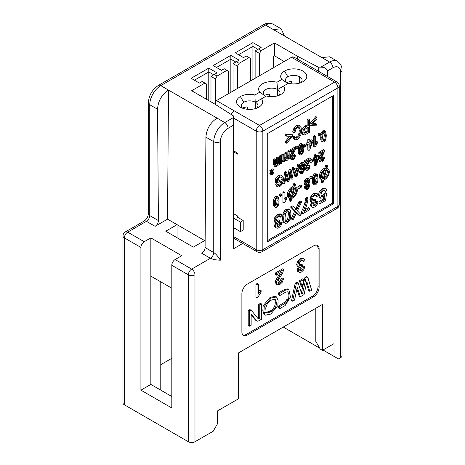 <?xml version="1.0" encoding="UTF-8"?>
<svg xmlns="http://www.w3.org/2000/svg" width="465" height="465" viewBox="0 0 465 465"><rect width="100%" height="100%" fill="white"/><g stroke="black" fill="none" stroke-linecap="round" stroke-linejoin="round"><path stroke-width="0.7" d="M242.98 335.038A7.8 4.505 120 0 0 246.293 334.405L312.497 296.176A7.8 4.505 120 0 0 318.019 286.62L318.019 248.397A7.8 4.505 120 0 0 316.915 245.212M265.253 315.206L264.149 314.573L262.818 310.789L263.167 305.761L270.072 297.431L275.443 296.304L276.547 296.943L278.111 300.559L277.843 305.615L270.804 314.055L265.253 315.206L263.922 311.428L264.271 306.394L271.176 298.071L276.547 296.943M301.117 286.213L299.379 280.755L302.762 278.802L303.866 279.442L302.221 286.847L301.117 286.213M255.779 320.333A3.871 2.238 -60 0 1 255.419 320.019L251.147 314.712M257.633 318.095A1.29 0.744 120 0 0 257.732 318.043L258.668 317.502L258.668 304.372L260.493 303.32L261.597 303.953L261.597 319.193L258.836 320.786A3.871 2.238 -60 0 1 256.883 320.972A3.871 2.238 -60 0 1 256.523 320.652L251.147 313.974L251.147 325.18L249.321 326.232L248.217 325.599L248.217 310.405L249.013 309.946A2.581 1.488 -60 0 1 250.315 309.824M279.767 308.655L279.767 306.545L286.306 302.552L288.126 299.861C289.34 296.199 289.166 293.514 287.603 291.811L285.818 292.078L279.767 295.571L279.767 293.462L285.917 289.91L288.864 289.556L290.456 297.089L285.103 305.575L279.767 308.655L278.663 308.016L278.663 305.906L285.202 301.913L287.021 299.222L287.015 291.648M279.767 295.571L278.663 294.932L278.663 292.822L284.812 289.276L287.759 288.916L288.864 289.556M309.777 291.311L306.9 281.703L304.029 294.624L300.314 296.769L297.257 287.184L294.537 300.105L292.648 301.198L296.298 283.807L298.112 282.767L301.657 293.886L302.663 293.305L306.022 278.198L307.778 277.181L311.678 290.212L309.777 291.311L308.673 290.672L306.511 283.458M300.314 296.769L299.21 296.135L296.897 288.887M292.648 301.198L291.543 300.559L295.199 283.173L297.007 282.127L298.112 282.767M301.314 292.81L304.918 277.559L306.679 276.547L307.778 277.181M261.121 290.602L261.121 292.113L257.93 297.158L257.058 297.658L255.953 297.025L255.953 284.231L257.308 283.447L258.412 284.086L258.412 294.054L261.121 290.602L260.016 289.968L258.412 291.822M277.402 284.894L276.477 282.912L276.745 281.249L281.871 272.042L276.46 275.17L275.361 274.53L275.361 273.025L282.65 268.817L283.755 269.45L282.708 272.839L278.5 279.889L277.872 282.139L278.448 283.371L279.947 283.15L281.511 281.569L282.11 279.349L281.005 278.709L282.394 278.07L283.499 278.709L282.424 282.069L279.918 284.464L277.402 284.894L276.239 284.225L275.373 282.272L275.64 280.616L279.814 273.234M277.983 282.836L280.407 280.93L281.005 278.709M303.639 261.545L302.849 260.08L301.483 260.29L299.867 261.981L299.21 264.26L299.82 265.678L301.367 265.492L302.326 264.765L302.174 266.224L300.402 267.753L299.704 269.758L300.216 270.886L301.512 270.706L302.831 269.375L303.505 267.265L304.86 266.759L303.732 269.845L301.541 271.979L299.878 272.484L298.722 271.938L298.315 270.531L298.699 268.805L299.832 267.073L298.315 266.864L297.769 265.126L298.826 261.685L301.489 258.988L303.907 258.587L304.999 260.551L303.639 261.545L302.541 260.906L302.256 259.999M299.373 265.172L301.221 264.126L302.326 264.765M299.78 270.328L301.727 268.741L302.401 266.625L303.755 266.12L304.86 266.759M297.617 271.298L299.123 272.298L297.617 271.298L297.211 269.892L298.332 266.91M297.211 266.224L298.524 267.02L297.211 266.224L296.67 264.486L297.722 261.045L300.384 258.348L303.058 258.098M319.124 249.037A7.8 4.505 -60 0 0 317.502 245.462A7.8 4.505 -60 0 0 313.602 245.851L247.397 284.074A7.8 4.505 120 0 0 241.881 293.63L241.881 331.853A7.8 4.505 -60 0 0 243.497 335.428A7.8 4.505 -60 0 0 247.397 335.038L313.602 296.815A7.8 4.505 -60 0 0 319.124 287.26L319.124 249.037L318.019 248.397M194.98 441.75A4.679 2.703 180 0 1 188.36 441.75L188.36 274.832A4.679 2.703 0 0 0 194.98 274.832L194.98 441.75L213.191 431.241L217.603 423.592L217.603 410.851L238.568 398.749L238.568 352.877L322.431 304.459L322.431 350.331L334.015 343.641L334.015 356.382L338.433 358.934L340.636 357.655L340.636 72.244A10.922 6.307 120 0 0 332.917 67.785A4.679 2.703 -120 0 0 329.604 62.048L320.774 67.146C324.529 67.158 326.738 68.431 327.395 70.971L327.395 76.394M242.713 243.457L233.604 248.717L233.604 125.12L228.088 128.305A10.922 6.307 120 0 0 220.364 141.686L220.364 260.185C216.144 260.069 212.836 259.429 210.43 258.273L201.746 253.256C203.786 251.885 204.896 249.978 205.082 247.537L213.743 252.536C215.806 253.832 218.015 256.384 220.364 260.185M320.774 67.146L318.24 67.146L318.24 71.104M318.24 67.146L297.606 56.317L297.606 59.195M206.57 99.318L206.57 84.031L204.914 83.072L191.673 90.722L214.847 104.096L233.604 116.012L233.604 125.12M204.914 83.072L202.153 81.48L199.398 83.072L191.121 78.294L208.773 68.105L217.05 72.883L214.295 74.476L217.05 76.068L226.984 70.331L224.223 68.739L221.468 70.331L213.191 65.553L230.843 55.364L239.12 60.142L236.359 61.735L239.12 63.327L249.054 57.59L246.293 55.998L243.532 57.59L235.261 52.812L252.914 42.623L261.191 47.401L258.43 48.994L261.191 50.586L274.431 42.937L297.606 56.317M340.636 72.244A4.679 2.703 180 0 0 342.007 70.331C342.211 66.71 340.676 63.688 337.404 61.281L329.656 56.8L321.879 57.59L265.602 25.098L160.774 85.624L217.05 118.116C210.25 122.679 206.541 129.032 205.919 137.169L205.082 247.537M157.559 109.252L158.402 220.584L149.742 215.586A4.679 2.703 180 0 1 148.37 213.673L148.37 102.823A4.679 2.703 -0 0 0 149.742 104.735L157.559 109.252C158.059 101.045 161.71 94.657 168.499 90.082L167.54 219.166L205.135 240.87M204.641 240.591L193.33 247.124L165.743 231.198L177.055 224.665L177.055 237.731M167.54 219.166L155.118 226.339L146.429 221.323A4.679 2.703 -120 0 0 144.092 221.09L125.329 231.919A4.679 2.703 60 0 1 127.672 232.151A4.679 2.703 -60 0 0 124.364 237.882A4.679 2.703 180 0 1 122.993 235.976L122.993 402.888A4.679 2.703 -0 0 0 124.364 404.8L124.364 237.882L140.912 247.438A4.679 2.703 -60 0 1 144.226 241.707L150.846 237.882L181.739 255.721L175.119 259.546L191.673 269.101L210.43 258.273A4.679 2.703 -60 0 0 213.743 252.536L213.743 141.686A4.679 2.703 0 0 0 220.364 141.686M140.912 247.438L140.912 390.147L150.846 384.416L150.846 237.882M150.846 276.111L171.812 288.213M226.984 70.331L228.641 71.29L228.641 93.587M230.843 92.314L230.843 59.183L216.498 67.466M235.813 62.048L230.843 59.183L230.843 55.364M233.052 91.035L233.052 63.641L236.359 61.735M233.052 63.641L237.464 66.193L239.12 63.327M250.705 80.846L250.705 58.549L249.054 57.59M237.464 66.193L237.464 88.49M252.914 79.573L252.914 46.442L238.568 54.725M257.877 49.307L252.914 46.442L252.914 42.623M255.122 78.294L255.122 50.9L258.43 48.994M255.122 50.9L259.534 53.452L261.191 50.586M273.327 67.785L273.327 56.317L274.431 55.678L274.431 42.937M259.534 53.452L259.534 75.749M274.431 55.678L284.109 61.56M217.05 76.068L215.394 78.934L215.394 101.451A4.679 2.703 -60 0 1 216.498 100.597L291.532 57.271A4.679 2.703 -60 0 1 292.636 56.852L295.275 57.846M215.394 78.934L210.982 76.388L210.982 101.87M194.428 80.207L208.773 71.924L208.773 68.105M208.773 100.597L208.773 71.924L213.743 74.795M210.982 76.388L214.295 74.476M160.774 364.665L171.812 358.294M283.261 327.075L319.67 348.099M322.983 350.011L334.015 356.382M342.007 70.331L342.007 355.748A4.679 2.703 180 0 1 340.636 357.655M284.458 35.985L281.156 28.807L273.327 29.562M158.402 220.584C158.251 223.049 157.158 224.967 155.118 226.339M160.774 281.842L160.774 390.147M188.36 441.75L124.364 404.8M194.98 274.832A4.679 2.703 -120 0 0 191.673 269.101A4.679 2.703 -60 0 0 188.36 274.832L171.812 265.277L171.812 407.985L140.912 390.147M171.812 396.517L150.846 384.416M171.812 265.277A4.679 2.703 -60 0 1 175.119 259.546M315.811 308.283L315.811 341.409L320.222 349.058L322.431 350.331M303.505 267.265L302.401 266.625M276.46 275.17L276.46 273.664L275.361 273.025M276.46 273.664L283.755 269.45M282.11 279.349L283.499 278.709M257.058 297.658L257.058 284.865L255.953 284.231M257.058 284.865L258.412 284.086M296.298 283.807L295.199 283.173M302.663 293.305L301.558 292.671M306.022 278.198L304.918 277.559M279.767 306.545L278.663 305.906M285.103 303.465L283.999 302.825M279.767 293.462L278.663 292.822M285.917 289.91L284.812 289.276M249.321 326.232L249.321 311.044L248.217 310.405M249.321 311.044L250.118 310.585A2.581 1.488 -60 0 1 251.42 310.463A2.581 1.488 -60 0 1 251.658 310.672L258.069 318.635A1.29 0.744 120 0 0 258.185 318.74A1.29 0.744 120 0 0 258.836 318.676L259.772 318.141L258.668 317.502M259.772 318.141L259.772 305.011L258.668 304.372M259.772 305.011L261.597 303.953M302.221 286.847L300.483 281.395L299.379 280.755M300.483 281.395L303.866 279.442M266.375 312.852L266.718 313.055L266.067 312.277L265.736 307.882L267.608 302.977L271.525 299.995L275.263 299.181L276.344 302.285C276.594 306.609 274.745 309.835 270.804 311.945L266.526 312.962M276.344 302.285L275.239 301.646C275.495 305.976 273.647 309.196 269.7 311.306L270.804 311.945M275.239 301.646L274.612 298.989M265.62 312.416L269.7 311.306M233.604 150.747L237.464 153.13L237.464 154.107L233.604 151.881M233.604 213.673L237.464 215.905L237.464 217.178L243.201 220.491L243.201 230.047L240.446 231.64L233.604 227.693M231.233 114.506A4.679 2.703 -60 0 1 234.157 110.786L259.534 125.44L334.568 82.119A4.679 2.703 -60 0 1 336.91 81.886L311.533 67.233A4.679 2.703 120 0 0 309.19 67.466L334.568 82.119A4.679 2.703 60 0 1 337.881 87.85A4.679 2.703 0 0 0 339.252 85.944A4.679 4.679 0 0 0 336.91 81.886M233.604 238.196L257.192 251.815A4.679 2.703 -60 0 1 256.227 249.67A4.679 2.703 0 0 0 262.847 249.67L337.881 206.35A4.679 2.703 0 0 0 339.252 204.437L339.252 85.944M233.604 218.137L240.446 222.084L243.201 220.491M240.446 222.084L240.446 231.64M257.192 251.815A4.679 4.679 0 0 0 261.876 251.815L336.91 208.494A4.679 2.703 60 0 0 337.881 206.35L337.881 87.85L262.847 131.171A4.679 2.703 180 0 1 256.227 131.171L256.227 249.67L233.604 236.609M261.876 251.815A4.679 2.703 -120 0 0 262.847 249.67L262.847 131.171A4.679 2.703 60 0 0 259.534 125.44A4.679 2.703 120 0 0 256.227 131.171L233.604 118.116M215.394 101.451L215.394 104.451M242.416 108.142A8.347 4.819 0 0 1 241.254 105.689A8.347 4.819 0 0 1 243.701 102.283A8.347 4.819 -0 0 1 255.506 102.283L261.51 98.813A13.032 7.521 180 0 1 258.819 107.188A13.032 7.521 180 0 1 240.388 107.188L240.388 107.188A13.032 7.521 180 0 1 240.388 96.551A13.032 7.521 180 0 1 254.89 94.994L259.766 92.18L265.771 96.36A8.347 4.819 180 0 1 263.324 92.948A8.347 4.819 180 0 1 265.771 89.542A8.347 4.819 180 0 1 277.576 89.542L283.58 86.072A13.032 7.521 180 0 1 280.889 94.447A13.032 7.521 180 0 1 266.387 96.005L255.506 102.283A8.347 4.819 180 0 1 257.953 105.689A8.347 4.819 180 0 1 256.79 108.142M259.766 92.18A13.032 7.521 180 0 1 262.458 83.805A13.032 7.521 180 0 1 276.96 82.253L277.576 89.542A8.347 4.819 180 0 1 280.023 92.948A8.347 4.819 180 0 1 278.861 95.401M276.96 82.253L281.831 79.439L287.841 83.619A8.347 4.819 180 0 1 285.394 80.207A8.347 4.819 180 0 1 287.841 76.801A8.347 4.819 180 0 1 299.646 76.801A8.347 4.819 180 0 1 302.093 80.207A8.347 4.819 180 0 1 300.931 82.66M281.831 79.439A13.032 7.521 180 0 1 284.528 71.064A13.032 7.521 180 0 1 302.953 71.064A13.032 7.521 0 0 1 302.953 81.706A13.032 7.521 0 0 1 288.451 83.258L283.58 86.072M267.259 133.722L267.259 242.027L333.463 203.804L333.463 95.499L267.259 133.722M286.399 82.503L291.282 81.288L292.119 83.851M247.984 109.333L247.142 106.77L242.265 107.99M270.049 96.592L269.212 94.029L264.335 95.249M255.506 108.578L254.89 94.994M333.463 203.804L332.365 203.164L332.365 96.133M267.259 240.754L332.365 203.164M288.626 197.59A6.243 3.604 -60 0 1 287.94 191.871A6.243 3.604 -60 0 1 292.857 186.628L293.961 187.267A6.243 3.604 120 0 0 289.044 192.51A6.243 3.604 120 0 0 289.73 198.224A6.243 3.604 120 0 0 290.956 198.532L290.195 201.392L289.091 200.752L289.759 198.247L288.649 197.602M292.857 186.628L293.618 183.774L294.45 183.64L295.554 184.28L294.723 184.407L293.961 187.267M295.996 187.43L294.891 186.791A6.243 3.604 -60 0 1 294.915 186.808M320.623 179.112A6.243 3.604 -60 0 1 319.943 173.393A6.243 3.604 -60 0 1 324.855 168.156L325.959 168.789A6.243 3.604 120 0 0 321.048 174.032A6.243 3.604 120 0 0 321.728 179.752A6.243 3.604 120 0 0 322.96 180.06L322.193 182.914L321.094 182.28L321.763 179.769M324.855 168.156L325.622 165.296L326.447 165.168L327.552 165.802L326.721 165.935L325.959 168.789M272.252 172.184L273.525 172.724L273.449 173.114L272.345 174.363L271.316 174.695L269.845 173.579L270.822 171.451M271.316 174.695L271.025 173.648L273.007 170.335L270.95 171.527L269.845 170.888L269.845 170.452L272.496 168.923L273.594 169.562L271.537 173.352L271.391 173.957L271.758 174.177L271.403 173.974M280.906 217.329L282.261 216.341L281.174 214.377L278.756 214.778L276.094 217.469L275.036 220.91L275.576 222.648L277.099 222.857L275.96 224.595L275.576 226.316L275.989 227.722L277.146 228.269L278.808 227.763L281 225.63L282.127 222.543L280.773 223.049L280.099 225.165L278.779 226.496L277.477 226.676L276.971 225.548L277.663 223.543L279.442 222.008L279.593 220.55L278.634 221.276L277.082 221.468L276.477 220.05L277.134 217.771L278.75 216.074L280.116 215.865L280.906 217.329L279.802 216.696L279.523 215.783M276.64 220.962L278.489 219.916L279.593 220.55M277.047 226.118L278.994 224.525L279.668 222.415L281.023 221.91L282.127 222.543M274.885 227.089L276.39 228.083L274.885 227.089L274.478 225.682L275.6 222.7M274.478 222.014L275.792 222.811L274.478 222.014L273.932 220.276L274.989 216.835L277.651 214.138L280.319 213.883M274.681 206.867L273.972 206.321L273.536 205.059L273.635 199.7L274.397 197.555L275.681 196.218L277.285 196.346M280.349 196.393L279.25 195.753L279.25 194.329L280.238 193.76L281.337 194.399L280.349 194.969L280.349 196.393L281.337 195.823L281.337 194.399M298.995 188.523L297.891 187.883L297.891 186.628L300.553 185.087L301.657 185.727L298.995 187.261L298.995 188.523L301.657 186.982L301.657 185.727M305.145 189.121L304.331 187.418L305.371 184.774M304.383 184.355L306.476 185.413L305.435 188.058L305.999 189.615L307.487 189.534L308.963 187.93L309.516 185.738L309.254 184.622L308.458 184.268L309.452 182.774L309.8 180.914L309.161 179.048L307.47 179.135L305.784 181.001L305.145 183.565L305.807 185.291L304.383 184.355L304.04 182.931L304.685 180.362L306.371 178.496L308.057 178.415M311.056 178.665L309.952 178.031L309.952 176.601L310.94 176.032L312.044 176.671L311.056 177.241L311.056 178.665L312.044 178.095L312.044 176.671M283.481 222.183L285.69 223.374L287.248 222.892L289.247 220.991L290.445 218.172L290.846 214.307C290.846 211.912 290.48 210.395 289.753 209.75L287.248 209.884L285.243 211.784L284.051 214.603L283.65 218.463L283.894 221.323L285.004 223.183L283.481 222.183L282.796 220.689L282.546 217.823L282.947 213.97L284.138 211.151L286.144 209.244L288.649 209.116M302.465 213.888L301.361 213.255L301.361 212.034L303.453 207.384L305.052 202.048L305.569 198.247L306.964 197.445L308.062 198.078L306.673 198.886L306.156 202.688L304.558 208.024L302.465 212.674L302.465 213.888L309.609 209.767L309.609 208.262L308.504 207.623L305.069 209.61M286.736 136.193L285.632 135.553L285.632 133.996L286.736 134.635L286.736 136.193L291.369 136.286L286.736 141.709L286.736 143.267L285.632 142.627L285.632 141.075L289.753 136.251M285.632 133.996L291.479 134.228L292.578 134.867L286.736 134.635M293.741 132.665L292.642 132.031L293.967 128.09L296.292 125.66L298.617 125.155L299.989 125.91L297.397 126.3L295.066 128.729L293.741 132.665L294.909 132.42L295.833 129.462L297.495 127.683L299.233 127.515M294.979 139.692L293.961 139.111L295.153 139.791L297.379 139.483L299.524 137.471L301.024 134.356L301.547 130.584L301.082 127.439L298.617 125.155M294.049 139.157L292.787 137.146L293.938 136.094L295.043 136.727L293.892 137.785L295.153 139.791M295.42 137.704L298.007 135.704L298.966 133.252L299.239 130.653L298.623 127.358M302.971 134.094L301.866 133.455L302.471 134.222L303.674 134.908L304.761 134.885L309.434 132.304L309.434 119.563L308.33 118.93L307.162 119.604L308.266 120.237L308.266 125.422L306.005 126.724L303.413 129.346L302.698 132.513L302.971 134.094L303.674 134.908M301.866 133.455L301.593 131.874L302.314 128.706L304.9 126.091L307.162 124.783L307.162 119.604M309.963 123.556L315.811 116.576L316.915 117.209L311.068 124.196L309.963 123.556L309.963 125.015L311.068 125.655L316.915 125.841L316.915 124.289L312.282 124.213L316.915 118.767L316.915 117.209M312.805 123.603L315.811 123.649L316.915 124.289M274.251 166.208L273.594 164.436L273.594 159.367L274.46 158.873L275.565 159.507L274.699 160.006L274.699 165.075L275.228 166.79L274.123 166.156M275.367 164.813L276.268 163.773L276.623 161.913L276.623 157.623L277.489 157.124L278.593 157.757L277.727 158.257L277.727 162.547L277.373 164.412L276.472 165.447L275.652 165.185L275.565 159.507M278.396 163.064L279.523 161.32L279.663 155.868L280.529 155.368L281.633 156.002L280.767 156.502L280.628 161.959L279.5 163.703L278.808 163.68L278.593 162.558L278.593 157.757M282.47 161.465L281.813 159.693L281.813 154.624L282.679 154.124L283.784 154.764L282.918 155.258L282.918 160.332L283.447 162.047L282.342 161.407M283.586 160.065L284.487 159.03L284.842 157.164L284.842 152.875L285.708 152.375L286.812 153.014L285.946 153.514L285.946 157.804L285.591 159.664L284.69 160.704L283.865 160.442L283.784 154.764M286.614 158.321L287.742 156.577L287.882 151.119L288.748 150.619L289.852 151.259L288.986 151.759L288.846 157.217L287.719 158.954L287.027 158.937L286.812 157.809L286.812 153.014M289.916 151.148L289.916 149.945L294.583 147.248L295.688 147.887L291.02 150.584L291.02 151.788L289.916 151.148M291.968 157.949L293.148 156.734L293.531 155.014L294.421 154.63L295.525 155.269L294.636 155.653L294.252 157.373L293.252 158.495L292.293 158.53L291.921 157.495L292.328 155.752L295.019 150.497L295.688 147.887M290.77 159.164L289.928 157.344L290.102 156.042L292.566 150.893M296.844 148.643L295.74 148.01L295.74 146.585L296.728 146.01L297.832 146.649L296.844 147.219L296.844 148.643L297.832 148.073L297.832 146.649M299.402 154.368L298.699 153.822L298.257 152.567L298.356 147.202L299.117 145.057L300.402 143.72L302.006 143.848M303.465 145.185L306.086 143.673L307.191 144.307L304.523 145.847L304.523 147.103L307.191 145.568L307.191 144.307M309.8 140.907L311.759 139.773L312.864 140.413L309.8 142.18L309.8 139.744L308.696 139.105L307.83 139.605L308.934 140.244L308.934 142.685L307.975 143.232L307.975 144.383L308.934 143.83L308.934 150.433L309.638 150.026L312.864 141.558L312.864 140.413M308.934 150.433L307.83 149.8L307.83 144.295M307.975 144.383L306.877 143.743L306.877 142.598L307.83 142.046L307.83 139.605M313.695 136.216L314.561 135.716L315.665 136.355L314.799 136.855L313.695 136.216L313.695 146.452L314.799 147.091L315.357 146.766L317.403 143.028L317.403 141.819L315.665 144.33L315.665 136.355M315.386 142.354L316.299 141.18L317.403 141.819M319.333 135.664L318.229 135.024L318.229 133.6L319.217 133.031L320.321 133.664L319.333 134.24L319.333 135.664L320.321 135.094L320.321 133.664M321.89 141.383L321.181 140.843L320.745 139.581L320.844 134.222L321.606 132.077L322.884 130.735L324.494 130.863M276.745 183.14L275.64 182.501L275.64 178.717L277.064 176.706L278.564 175.439L280.459 174.985L282.063 175.805L279.668 176.078L276.745 179.356L276.745 183.14L279.738 181.402L279.738 180.211L278.634 179.571L277.663 180.135M276.605 186.215L275.745 184.582L276.588 183.762L277.692 184.396L276.849 185.221L277.71 186.854L276.605 186.215M277.663 185.076L279.744 183.861L280.5 182.687L281.209 179.217L280.79 176.927M287.783 176.938L289.061 169.551L290.166 170.19L288.463 180.135L286.748 172.16L285.847 172.684L283.912 183.995L284.853 183.448L286.312 173.84L287.876 181.705L288.998 181.054L290.66 171.329L292.037 179.304L290.933 178.665L290.172 174.381M287.876 181.705L286.771 181.071L285.859 176.938M283.912 183.995L282.807 183.355L284.749 172.044L285.65 171.521L286.748 172.16M289.061 169.551L290.015 168.998L291.119 169.638L290.166 170.19M295.99 177.02L294.886 176.38L291.997 167.859L293.06 167.243L294.165 167.882L293.101 168.493L295.99 177.02L296.995 176.438L299.71 164.68L298.606 164.04L297.612 164.616L298.716 165.249L297.943 168.789L294.99 170.492L294.165 167.882M294.647 169.417L296.839 168.15L297.612 164.616M299.169 171.416L300.03 170.818L301.134 171.457L300.274 172.05L299.169 171.416L299.809 172.904L300.977 173.579L299.809 172.904M301.198 171.754L302.599 169.353M300.274 172.05L300.913 173.544L302.279 173.433L304.052 171.236L304.808 166.505L304.127 163.099L302.36 162.977L301.221 164.069L300.146 167.737L300.989 169.928L299.658 169.126L299.042 167.098M299.524 164.575L301.256 162.337L303.023 162.465M304.598 161.785L304.598 160.582L309.266 157.885L310.37 158.524L305.703 161.221L305.703 162.425L304.598 161.785M306.644 168.586L307.83 167.371L308.214 165.65L309.103 165.267L310.207 165.906L309.312 166.29L308.934 168.01L307.935 169.132L306.976 169.167L306.604 168.132L307.005 166.389L309.702 161.134L310.37 158.524M305.453 169.801L304.68 168.743M304.778 166.679L307.249 161.529M309.911 160.617L310.975 161.233L310.975 162.494L309.87 161.855L309.87 160.721M309.934 160.559L312.538 159.059L313.643 159.693L310.975 161.233M316.252 156.292L318.211 155.165L319.316 155.798L316.252 157.571L316.252 155.13L315.148 154.49L314.282 154.99L315.386 155.63L315.386 158.071L314.433 158.623L314.433 159.768L315.386 159.216L315.386 165.825L316.09 165.412L319.316 156.949L319.316 155.798M315.386 165.825L314.282 165.185L314.282 159.681M314.433 159.768L313.329 159.129L313.329 157.984L314.282 157.432L314.282 154.99M318.856 153.555L318.856 152.351L323.524 149.654L324.628 150.294L319.961 152.985L319.961 154.188L318.856 153.555M320.902 160.355L322.088 159.14L322.472 157.42L323.361 157.036L324.465 157.676L323.576 158.054L323.192 159.78L322.193 160.896L321.234 160.937L320.862 159.902L321.269 158.158L323.96 152.904L324.628 150.294M319.711 161.57L318.868 159.751L319.037 158.449L321.507 153.299M282.941 192.196L283.807 191.696L284.911 192.336L284.045 192.835L282.941 192.196L282.941 202.432L284.045 203.071L284.603 202.746L286.649 199.008L286.649 197.799L284.911 200.31L284.911 192.336M284.632 198.334L285.545 197.16L286.649 197.799M313.613 184.39L312.91 183.844L312.468 182.582L312.567 177.223L313.329 175.078L314.613 173.741L316.217 173.869M295.542 209.43L298.838 202.13L299.942 202.769L296.647 210.07L293.386 206.553L291.584 207.599L295.757 211.918L291.881 220.166L293.473 219.248L296.565 212.627L299.454 215.795L296.379 213.075M291.881 220.166L290.776 219.527L294.653 211.284L290.48 206.96L292.282 205.914L293.386 206.553M298.838 202.13L300.593 201.118L301.698 201.758L299.942 202.769M316.909 196.544L318.263 195.556L317.176 193.591L314.759 193.992L312.096 196.683L311.038 200.124L311.579 201.862L313.102 202.072L311.963 203.81L311.579 205.53L311.986 206.937L313.148 207.483L314.811 206.977L317.002 204.844L318.13 201.758L316.775 202.263L316.101 204.379L314.782 205.71L313.462 205.885L312.974 204.763L313.666 202.757L315.444 201.229L315.59 199.764L314.636 200.491L313.084 200.682L312.474 199.264L313.137 196.986L314.747 195.288L316.119 195.079L316.909 196.544L315.805 195.91L315.526 194.998M312.637 200.177L314.491 199.13L315.59 199.764M313.05 205.332L314.997 203.74L315.671 201.63L317.025 201.124L318.13 201.758M310.887 206.303L312.387 207.297L310.887 206.303L310.475 204.896L311.602 201.915M310.475 201.229L311.794 202.025L310.475 201.229L309.934 199.491L310.992 196.05L313.654 193.353L316.322 193.097M325.424 191.534L324.692 190.15L323.297 190.354L321.641 192.161L320.966 194.812L321.623 196.544L323.32 196.335L325.331 193.94L326.604 193.399L325.535 200.56L320.048 203.728L320.048 202.234L324.454 199.694L325.047 195.922L322.96 197.927L320.525 198.177L319.531 195.782L320.397 192.283L323.297 189.069L325.762 188.616L326.843 190.574L325.424 191.534L324.32 190.9L324.093 190.063M321.193 196.061L323.402 194.672L324.227 193.306L325.5 192.76L326.604 193.399M320.048 203.728L318.944 203.095L318.944 201.595L323.349 199.055L323.594 197.491M319.426 197.544L320.53 198.183L319.42 197.538L318.426 195.143L319.298 191.65L322.199 188.43L324.936 188.139M290.195 201.392L291.026 201.258L291.788 198.404A6.243 3.604 120 0 0 296.699 193.161A6.243 3.604 120 0 0 296.019 187.442A6.243 3.604 120 0 0 294.793 187.139L295.554 184.28M294.723 184.407L293.618 183.774M322.193 182.914L323.024 182.786L323.785 179.926A6.243 3.604 120 0 0 328.703 174.689A6.243 3.604 120 0 0 328.017 168.969A6.243 3.604 120 0 0 326.79 168.661L327.552 165.802M326.721 165.935L325.622 165.296M271.758 174.177L272.124 174.055L271.432 173.654M272.124 174.055L272.42 173.887L271.531 173.369M272.42 173.887L272.786 173.584L271.758 172.992M272.786 173.584L273.007 173.282L271.955 172.678M273.007 173.282L273.158 172.939L272.147 172.358M273.158 172.939L273.525 172.724M271.025 174.52L269.921 173.881M270.95 174.212L269.845 173.579M270.95 174.038L269.845 173.404M271.025 173.648L269.921 173.015M271.171 173.306L270.066 172.666M270.95 171.527L270.95 171.091L269.845 170.452M270.95 171.091L273.594 169.562M280.773 223.049L279.668 222.415M278.39 196.98L276.78 196.852L275.501 198.195L274.739 200.339L274.641 205.699L275.077 206.96L275.786 207.506L276.78 207.262L278.064 205.925L278.831 203.78L279.087 200.729L278.39 196.98L276.971 196.067M274.397 206.756L275.786 207.506M279.25 194.329L280.349 194.969M297.891 186.628L298.995 187.261M309.254 184.622L308.458 184.268M309.161 179.048L307.906 178.31M309.952 176.601L311.056 177.241M289.753 209.75L288.405 208.936M302.465 212.674L301.361 212.034M306.673 198.886L305.569 198.247M309.609 208.262L304.203 211.383L306.156 206.919L307.557 202.008L308.062 198.078M286.736 143.267L292.578 136.326L292.578 134.867M286.736 141.709L285.632 141.075M293.892 137.785L292.787 137.146M298.995 127.416L300.018 128.636L300.344 131.287L300.07 133.891L299.105 136.338L297.402 138.029L295.938 138.233L295.043 136.727M308.266 125.422L307.162 124.783M309.434 119.563L308.266 120.237M311.068 124.196L311.068 125.655M274.007 166.069L275.111 166.708L276.28 166.644L277.861 164.441L278.378 165.092L279.308 164.895L280.854 162.797L280.854 163.837L281.633 163.389L281.633 156.002M280.854 163.837L280.482 163.622M277.745 164.738L278.378 165.092M274.699 160.006L273.594 159.367M277.727 158.257L276.623 157.623M279.663 155.868L280.767 156.502M282.226 161.326L283.33 161.959L284.499 161.901L286.08 159.693L286.597 160.344L287.527 160.152L289.073 158.054L289.073 159.088L289.852 158.641L289.852 151.259M289.073 159.088L288.701 158.873M285.963 159.995L286.597 160.344M282.918 155.258L281.813 154.624M285.946 153.514L284.842 152.875M287.882 151.119L288.986 151.759M291.02 150.584L289.916 149.945M294.636 155.653L293.531 155.014M291.02 151.788L294.485 149.788L291.206 156.682L291.032 157.984L291.625 159.658L293.235 159.542L294.839 157.856L295.525 155.269M295.74 146.585L296.844 147.219M303.11 144.487L301.506 144.359L300.221 145.696L299.46 147.841L299.361 153.2L299.803 154.461L300.506 155.008L301.506 154.764L302.785 153.427L303.552 151.282L303.808 148.23L303.11 144.487L301.692 143.569M299.117 154.264L300.506 155.008M304.523 147.103L303.744 146.655M303.482 145.249L304.523 145.847M307.975 143.232L306.877 142.598M308.934 142.685L307.83 142.046M309.8 139.744L308.934 140.244M314.799 136.855L314.799 147.091M318.229 133.6L319.333 134.24M325.599 131.502L323.989 131.374L322.71 132.711L321.943 134.856L321.85 140.221L322.286 141.476L322.995 142.023L323.989 141.784L325.273 140.442L326.041 138.297L326.291 135.245L325.599 131.502L324.181 130.589M321.606 141.279L322.995 142.023M276.745 179.356L275.64 178.717M276.286 185.936L278.361 187.011L279.744 186.575L281.604 184.872L282.848 182.233L283.278 179.217L282.842 176.746L280.459 174.985M276.849 185.221L275.745 184.582M279.738 180.211L277.663 181.408L277.663 179.507L278.535 178.281L279.721 177.264L281.04 176.938L281.993 177.758L282.313 179.856L281.598 183.326L280.843 184.5L278.762 185.709L278.093 185.39L277.692 184.396M278.018 185.279L278.762 185.709L278.093 185.39M281.04 176.938L281.406 177.06M292.037 179.304L292.997 178.752L291.119 169.638M285.847 172.684L284.749 172.044M293.101 168.493L291.997 167.859M297.943 168.789L296.839 168.15M299.71 164.68L298.716 165.249M299.658 169.126L300.756 169.76L302.233 169.835L303.947 167.487L303.058 171.62L302.331 172.37L301.465 172.335L301.134 171.457M304.127 163.099L302.703 162.198M305.703 161.221L304.598 160.582M309.312 166.29L308.214 165.65M305.703 162.425L309.167 160.425L305.883 167.319L305.708 168.621L306.301 170.295L307.911 170.178L309.516 168.493L310.207 165.906M310.975 162.494L313.643 160.954L313.643 159.693M314.433 158.623L313.329 157.984M315.386 158.071L314.282 157.432M316.252 155.13L315.386 155.63M319.961 152.985L318.856 152.351M323.576 158.054L322.472 157.42M319.961 154.188L323.425 152.189L320.141 159.082L319.972 160.384L320.565 162.058L322.169 161.948L323.779 160.262L324.465 157.676M284.045 192.835L284.045 203.071M317.322 174.503L315.718 174.375L314.433 175.712L313.672 177.863L313.573 183.222L314.009 184.483L314.718 185.024L315.718 184.785L316.996 183.448L317.764 181.304L318.019 178.246L317.322 174.503L315.904 173.59M313.329 184.28L314.718 185.024M299.454 215.795L301.192 214.789L297.431 210.86L301.698 201.758M295.757 211.918L294.653 211.284M291.584 207.599L290.48 206.96M297.176 208.808L296.071 208.175M316.775 202.263L315.671 201.63M325.331 193.94L324.227 193.306M320.048 202.234L318.944 201.595M324.454 199.694L323.349 199.055M293.659 188.406L291.259 197.393A4.993 2.883 -60 0 1 290.363 197.148A4.993 2.883 -60 0 1 289.788 192.632A4.993 2.883 -60 0 1 293.659 188.406M292.09 197.265L294.485 188.279A4.993 2.883 -60 0 1 295.385 188.517A4.993 2.883 -60 0 1 295.961 193.033A4.993 2.883 -60 0 1 292.09 197.265M325.657 169.934L323.262 178.92A4.993 2.883 -60 0 1 322.361 178.676A4.993 2.883 -60 0 1 321.786 174.16A4.993 2.883 -60 0 1 325.657 169.934M324.088 178.787L326.488 169.801A4.993 2.883 -60 0 1 327.389 170.045A4.993 2.883 -60 0 1 327.959 174.561A4.993 2.883 -60 0 1 324.088 178.787M277.745 204.943L276.791 206.222L275.78 205.978L275.373 202.868L275.78 199.299L276.78 197.887L277.791 198.131L278.192 201.24L277.745 204.943L276.64 204.304L277.088 200.601L276.687 197.491M276.111 206.291L275.78 205.978M277.46 197.817L277.146 197.759M308.51 183.111L307.493 184.285L306.452 184.291L306.034 183.041L306.435 181.338L307.464 180.17L308.208 180.013L308.905 181.42L308.51 183.111L307.406 182.478L307.632 179.85M308.208 180.013L308.737 180.484L307.9 180.007M308.301 187.581L307.475 188.511L306.656 188.511L306.325 187.552L306.65 186.244L307.47 185.32L308.307 185.291L308.626 186.291L308.301 187.581L307.196 186.942L307.505 185.303M288.748 219.817L287.26 221.59L285.684 221.468C285.307 221.288 285.092 220.021 285.039 217.655L285.679 213.115L287.248 211.168L288.817 211.296C289.195 211.476 289.404 212.749 289.451 215.109C289.399 217.521 289.166 219.085 288.748 219.817L287.643 219.178L288.346 214.475C288.346 212.377 288.137 211.11 287.713 210.657M286.004 221.718L285.684 221.468M288.498 211.04L288.201 210.936M308.266 131.479L304.918 133.292L304.186 132.967L303.901 131.764L304.377 129.776L308.266 126.922L308.266 131.479L307.162 130.839L307.162 127.561M304.098 132.816L304.918 133.292L304.186 132.967M302.465 152.444L301.512 153.723L300.5 153.479L300.094 150.375L300.5 146.8L301.506 145.388L302.512 145.632L302.913 148.742L302.465 152.444L301.361 151.805L301.814 148.108L301.407 144.993M300.838 153.793L300.5 153.479M302.18 145.318L301.866 145.26M312.009 142.052L309.8 147.922L309.8 143.33L312.009 142.052M324.954 139.459L324 140.744L322.989 140.494L322.576 137.39L322.989 133.815L323.989 132.403L325 132.647L325.401 135.763L324.954 139.459L323.849 138.826L324.297 135.123L323.896 132.014M323.32 140.808L322.989 140.494M324.669 132.333L324.349 132.275M296.897 173.48L296.513 175.648L295.275 171.422L297.67 170.039L296.897 173.48L295.792 172.841L296.24 170.87M303.093 163.883L303.814 165.61L303.407 167.441L302.407 168.626L301.425 168.586L301.035 167.15L301.43 165.18L302.372 163.994L303.209 163.936M318.461 157.437L316.252 163.314L316.252 158.716L318.461 157.437M316.677 182.46L315.723 183.745L314.712 183.501L314.305 180.391L314.712 176.816L315.718 175.404L316.723 175.654L317.124 178.763L316.677 182.46L315.572 181.827L316.026 178.124L315.619 175.014M315.049 183.815L314.712 183.501M316.392 175.34L316.078 175.282M291.259 197.393L290.16 196.753L292.16 189.255M292.485 195.777A4.993 2.883 120 0 0 294.758 188.296M323.262 178.92L322.158 178.281L324.157 170.783M324.489 177.299A4.993 2.883 120 0 0 326.755 169.824M275.623 205.623L276.64 204.304M306.127 183.768L307.406 182.478M306.348 187.889L307.196 186.942M285.498 221.189L287.643 219.178M303.819 132.653L307.162 130.839M300.344 153.125L301.361 151.805M309.8 144.359L310.295 143.046M322.832 140.139L323.849 138.826M301.14 168.074L302.302 166.807L302.523 163.843M316.252 159.745L316.746 158.431M314.555 183.14L315.572 181.827M332.917 67.785L327.395 70.971M337.404 61.281A15.607 9.009 120 0 0 329.604 62.048L321.879 57.59M217.05 118.116L224.775 122.574L233.604 117.476M205.919 137.169L213.743 141.686A15.607 9.009 120 0 1 224.775 122.574A4.679 2.703 60 0 1 228.088 128.305M148.37 102.823C148.876 95.366 152.229 89.553 158.437 85.391A4.679 2.703 60 0 1 160.774 85.624A15.607 9.009 -60 0 0 149.742 104.735L149.742 215.586A4.679 2.703 -60 0 1 146.429 221.323L127.672 232.151L144.226 241.707M273.408 24.331A15.607 9.009 120 0 0 265.602 25.098A4.679 2.703 60 0 0 263.266 24.872C266.3 22.878 269.683 22.698 273.408 24.331L281.156 28.807M318.019 286.62L319.124 287.26M312.497 296.176L313.602 296.815M246.293 334.405L247.397 335.038M301.367 265.492L300.268 264.852M301.512 270.706L300.407 270.072M302.831 269.375L301.727 268.741M298.315 270.531L297.211 269.892M298.699 268.805L297.594 268.166M297.769 265.126L296.67 264.486M298.826 261.685L297.722 261.045M301.489 258.988L300.384 258.348M279.947 283.15L278.843 282.511M281.511 281.569L280.407 280.93M277.285 284.83L276.297 284.26M276.477 282.912L275.373 282.272M276.745 281.249L275.64 280.616M277.651 279.174L276.547 278.535M279.738 275.728L278.634 275.088M281.302 273.217L280.569 272.792M259.697 292.229L258.592 291.59M286.306 302.552L285.202 301.913M288.126 299.861L287.021 299.222M256.523 320.652L255.419 320.019M250.118 310.585L249.013 309.946M258.836 318.676L257.732 318.043M291.532 57.271L309.19 67.466M234.157 110.786L216.498 100.597M277.576 89.542L277.576 95.831M299.646 76.801L299.646 83.09M243.701 102.283L240.388 96.551M284.528 71.064L287.841 76.801M278.634 221.276L277.529 220.637M280.099 225.165L278.994 224.525M275.576 226.316L274.478 225.682M275.96 224.595L274.862 223.956M275.036 220.91L273.932 220.276M276.094 217.469L274.989 216.835M278.756 214.778L277.651 214.138M275.077 206.96L273.972 206.321M274.641 205.699L273.536 205.059M274.478 203.385L273.374 202.746M274.739 200.339L273.635 199.7M275.501 198.195L274.397 197.555M276.78 196.852L275.681 196.218M305.435 188.058L304.331 187.418M305.697 186.668L304.592 186.035M305.145 183.565L304.04 182.931M305.784 181.001L304.685 180.362M307.47 179.135L306.371 178.496M283.894 221.323L282.796 220.689M283.65 218.463L282.546 217.823M284.051 214.603L282.947 213.97M285.243 211.784L284.138 211.151M287.248 209.884L286.144 209.244M304.558 208.024L303.453 207.384M306.156 202.688L305.052 202.048M295.066 128.729L293.967 128.09M297.397 126.3L296.292 125.66M297.402 138.029L296.298 137.39M299.105 136.338L298.007 135.704M300.07 133.891L298.966 133.252M300.344 131.287L299.239 130.653M300.018 128.636L298.914 127.997M302.698 132.513L301.593 131.874M303.413 129.346L302.314 128.706M306.005 126.724L304.9 126.091M274.699 165.075L273.594 164.436M276.472 165.447L275.6 164.947M277.373 164.412L276.268 163.773M277.727 162.547L276.623 161.913M279.5 163.703L278.64 163.203M280.174 163.029L279.076 162.39M280.628 161.959L279.523 161.32M280.767 160.332L279.663 159.698M282.918 160.332L281.813 159.693M284.69 160.704L283.819 160.198M285.591 159.664L284.487 159.03M285.946 157.804L284.842 157.164M287.719 158.954L286.858 158.46M288.393 158.286L287.289 157.647M288.846 157.217L287.742 156.577M288.986 155.589L287.882 154.955M293.252 158.495L292.148 157.856M294.252 157.373L293.148 156.734M291.032 157.984L289.928 157.344M291.206 156.682L290.102 156.042M291.782 155.101L290.677 154.461M293.119 152.537L292.014 151.898M294.118 150.672L293.537 150.334M299.803 154.461L298.699 153.822M299.361 153.2L298.257 152.567M299.198 150.887L298.1 150.247M299.46 147.841L298.356 147.202M300.221 145.696L299.117 145.057M301.506 144.359L300.402 143.72M316.491 142.988L315.665 142.517M322.286 141.476L321.181 140.843M321.85 140.221L320.745 139.581M321.687 137.902L320.583 137.268M321.943 134.856L320.844 134.222M322.71 132.711L321.606 132.077M323.989 131.374L322.884 130.735M278.169 177.345L277.064 176.706M279.668 176.078L278.564 175.439M279.738 185.425L278.634 184.785M280.843 184.5L279.744 183.861M281.598 183.326L280.5 182.687M282.046 182.059L280.941 181.426M282.313 179.856L281.209 179.217M281.993 177.758L280.889 177.124M290.962 173.242L290.422 172.928M286.858 177.13L285.911 176.584M288.666 178.822L288.12 178.502M302.331 172.37L301.227 171.736M303.058 171.62L301.954 170.981M303.703 169.987L302.756 169.44M300.146 167.737L299.14 167.156M300.437 165.784L299.57 165.284M301.221 164.069L300.117 163.436M302.36 162.977L301.256 162.337M307.935 169.132L306.83 168.493M308.934 168.01L307.83 167.371M305.708 168.621L304.749 168.063M305.883 167.319L304.808 166.697M306.464 165.738L305.36 165.098M307.795 163.174L306.697 162.535M308.801 161.309L308.214 160.971M322.193 160.896L321.088 160.262M323.192 159.78L322.088 159.14M319.972 160.384L318.868 159.751M320.141 159.082L319.037 158.449M320.722 157.507L319.618 156.868M322.059 154.944L320.955 154.304M323.059 153.078L322.472 152.741M285.737 198.968L284.911 198.497M314.009 184.483L312.91 183.844M313.573 183.222L312.468 182.582M313.41 180.908L312.311 180.269M313.672 177.863L312.567 177.223M314.433 175.712L313.329 175.078M315.718 174.375L314.613 173.741M297.455 213.679L296.385 213.063M314.636 200.491L313.532 199.857M314.782 205.71L313.677 205.071M316.101 204.379L314.997 203.74M311.579 205.53L310.475 204.896M311.963 203.81L310.858 203.17M311.038 200.124L309.934 199.491M312.096 196.683L310.992 196.05M314.759 193.992L313.654 193.353M323.32 196.335L322.222 195.701M324.506 195.306L323.402 194.672M319.531 195.782L318.426 195.143M320.397 192.283L319.298 191.65M323.297 189.069L322.199 188.43M276.791 206.222L275.687 205.582M278.192 201.24L277.088 200.601M307.493 184.285L306.389 183.646M308.905 181.42L307.807 180.786M307.475 188.511L306.371 187.877M308.626 186.291L307.528 185.651M287.26 221.59L286.155 220.951M289.451 215.109L288.346 214.475M306.011 132.781L304.906 132.141M301.512 153.723L300.407 153.09M302.913 148.742L301.814 148.108M324 140.744L322.896 140.105M325.401 135.763L324.297 135.123M302.407 168.626L301.303 167.993M302.302 166.807L303.407 167.441M303.628 164.482L302.605 163.889M303.814 165.61L302.709 164.976M315.723 183.745L314.619 183.105M317.124 178.763L316.026 178.124M125.329 231.919A4.679 4.679 0 0 0 122.993 235.976M158.437 85.391L263.266 24.872M144.092 221.09C146.678 219.253 148.108 216.783 148.37 213.673M256.901 320.978L255.797 320.344M251.408 310.457L250.304 309.818M295.112 57.759L311.533 67.233M336.91 208.494A4.679 4.679 0 0 0 339.252 204.437M320.647 179.13L321.751 179.763M327.994 168.952L326.889 168.318M308.998 184.378L308.586 184.14"/></g></svg>
